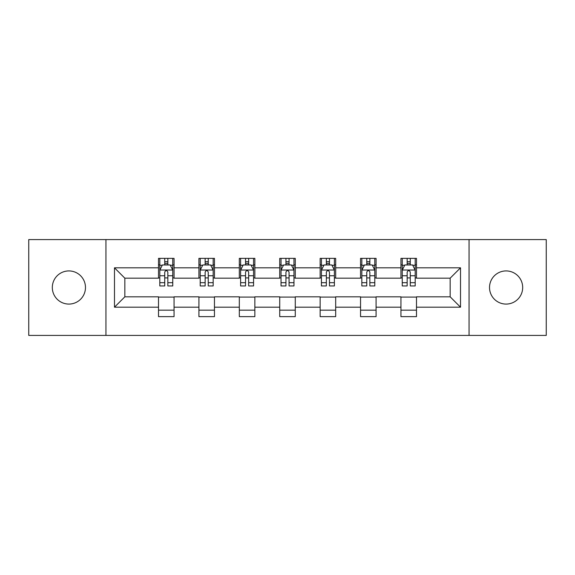 <?xml version="1.0" encoding="UTF-8"?>
<svg xmlns="http://www.w3.org/2000/svg" width="575" height="575" viewBox="0 0 575 575"><rect width="100%" height="100%" fill="white"/><g stroke="black" fill="none" stroke-linecap="round" stroke-linejoin="round"><path stroke-width="0.86" d="M506.101 270.926A16.574 16.574 0 0 0 489.526 287.5A16.574 16.574 0 0 0 506.101 304.074A16.574 16.574 0 0 0 522.682 287.5A16.574 16.574 0 0 0 506.101 270.926M68.899 270.926A16.574 16.574 0 0 0 52.318 287.5A16.574 16.574 0 0 0 68.899 304.074A16.574 16.574 0 0 0 85.474 287.5A16.574 16.574 0 0 0 68.899 270.926M469.063 335.419L546.25 335.419L546.25 239.581L469.063 239.581L469.063 335.419L105.937 335.419L105.937 239.581L28.75 239.581L28.75 335.419L105.937 335.419M469.063 239.581L105.937 239.581M416.487 267.813L416.487 258.362L400.948 258.362L400.948 267.813L376.079 267.813L376.079 258.362L360.539 258.362L360.539 267.813L335.678 267.813L335.678 258.362L320.138 258.362L320.138 267.813L295.27 267.813L295.27 258.362L279.73 258.362L279.73 267.813L254.862 267.813L254.862 258.362L239.322 258.362L239.322 267.813L214.461 267.813L214.461 258.362L198.921 258.362L198.921 267.813L174.053 267.813L174.053 258.362L158.513 258.362L158.513 267.813L114.483 267.813L114.483 307.187L124.84 296.822L158.513 296.822L158.513 316.638L174.053 316.638L174.053 296.822L198.921 296.822L198.921 316.638L214.461 316.638L214.461 296.822L239.322 296.822L239.322 316.638L254.862 316.638L254.862 296.822L279.73 296.822L279.73 316.638L295.27 316.638L295.27 296.822L320.138 296.822L320.138 316.638L335.678 316.638L335.678 296.822L360.539 296.822L360.539 316.638L376.079 316.638L376.079 296.822L400.948 296.822L400.948 316.638L416.487 316.638L416.487 296.822L450.16 296.822L450.16 278.178L416.487 278.178L416.487 267.813L460.518 267.813L460.518 307.187L416.487 307.187M400.948 307.187L376.079 307.187M360.539 307.187L335.678 307.187M320.138 307.187L295.27 307.187M279.73 307.187L254.862 307.187M239.322 307.187L214.461 307.187M198.921 307.187L174.053 307.187M158.513 307.187L114.483 307.187M400.948 267.813L400.948 278.178L376.079 278.178L376.079 267.813M360.539 267.813L360.539 278.178L335.678 278.178L335.678 267.813M320.138 267.813L320.138 278.178L295.27 278.178L295.27 267.813M279.73 267.813L279.73 278.178L254.862 278.178L254.862 267.813M239.322 267.813L239.322 278.178L214.461 278.178L214.461 267.813M198.921 267.813L198.921 278.178L174.053 278.178L174.053 267.813M158.513 267.813L158.513 278.178L124.84 278.178L114.483 267.813M124.84 278.178L124.84 296.822M460.518 307.187L450.16 296.822M450.16 278.178L460.518 267.813M158.513 264.838L159.807 264.838M164.73 264.838L167.835 264.838M172.759 264.838L174.053 264.838M158.513 277.919L159.807 277.919M164.73 277.919L167.835 277.919M172.759 277.919L174.053 277.919M158.513 297.081L174.053 297.081M158.513 310.162L174.053 310.162M198.921 297.081L214.461 297.081M198.921 310.162L214.461 310.162M198.921 264.838L200.215 264.838M205.138 264.838L208.243 264.838M213.167 264.838L214.461 264.838M198.921 277.919L200.215 277.919M205.138 277.919L208.243 277.919M213.167 277.919L214.461 277.919M239.322 297.081L254.862 297.081M239.322 310.162L254.862 310.162M239.322 264.838L240.616 264.838M245.539 264.838L248.652 264.838M253.568 264.838L254.862 264.838M239.322 277.919L240.616 277.919M245.539 277.919L248.652 277.919M253.568 277.919L254.862 277.919M279.73 297.081L295.27 297.081M279.73 310.162L295.27 310.162M279.73 264.838L281.024 264.838M285.947 264.838L289.053 264.838M293.976 264.838L295.27 264.838M279.73 277.919L281.024 277.919M285.947 277.919L289.053 277.919M293.976 277.919L295.27 277.919M320.138 297.081L335.678 297.081M320.138 310.162L335.678 310.162M320.138 264.838L321.432 264.838M326.348 264.838L329.461 264.838M334.384 264.838L335.678 264.838M320.138 277.919L321.432 277.919M326.348 277.919L329.461 277.919M334.384 277.919L335.678 277.919M360.539 297.081L376.079 297.081M360.539 310.162L376.079 310.162M360.539 264.838L361.833 264.838M366.757 264.838L369.862 264.838M374.785 264.838L376.079 264.838M360.539 277.919L361.833 277.919M366.757 277.919L369.862 277.919M374.785 277.919L376.079 277.919M400.948 297.081L416.487 297.081M400.948 310.162L416.487 310.162M400.948 264.838L402.241 264.838M407.165 264.838L410.27 264.838M415.193 264.838L416.487 264.838M400.948 277.919L402.241 277.919M407.165 277.919L410.27 277.919M415.193 277.919L416.487 277.919M167.835 261.726L164.73 261.726M172.759 282.699L167.835 282.699L167.835 285.947L172.759 285.947L172.759 270.149L170.171 264.967L162.402 264.967L159.807 270.149L159.807 285.947L164.73 285.947L164.73 282.699L159.807 282.699M159.807 270.149L159.807 258.362M172.759 270.149L172.759 258.362M164.73 264.967L164.73 258.362M167.835 258.362L167.835 264.967M167.835 282.699L167.835 272.09C166.8 270.092 165.765 270.092 164.73 272.09L164.73 282.699M208.243 261.726L205.138 261.726M213.167 282.699L208.243 282.699L208.243 285.947L213.167 285.947L213.167 270.149L210.572 264.967L202.803 264.967L200.215 270.149L200.215 285.947L205.138 285.947L205.138 282.699L200.215 282.699M200.215 270.149L200.215 258.362M213.167 270.149L213.167 258.362M205.138 264.967L205.138 258.362M208.243 258.362L208.243 264.967M208.243 282.699L208.243 272.09C207.208 270.092 206.173 270.092 205.138 272.09L205.138 282.699M248.652 261.726L245.539 261.726M253.568 282.699L248.652 282.699L248.652 285.947L253.568 285.947L253.568 270.149L250.98 264.967L243.211 264.967L240.616 270.149L240.616 285.947L245.539 285.947L245.539 282.699L240.616 282.699M240.616 270.149L240.616 258.362M253.568 270.149L253.568 258.362M245.539 264.967L245.539 258.362M248.652 258.362L248.652 264.967M248.652 282.699L248.652 272.09C247.617 270.092 246.582 270.092 245.539 272.09L245.539 282.699M289.053 261.726L285.947 261.726M293.976 282.699L289.053 282.699L289.053 285.947L293.976 285.947L293.976 270.149L291.388 264.967L283.612 264.967L281.024 270.149L281.024 285.947L285.947 285.947L285.947 282.699L281.024 282.699M281.024 270.149L281.024 258.362M293.976 270.149L293.976 258.362M285.947 264.967L285.947 258.362M289.053 258.362L289.053 264.967M289.053 282.699L289.053 272.09C288.018 270.092 286.982 270.092 285.947 272.09L285.947 282.699M329.461 261.726L326.348 261.726M334.384 282.699L329.461 282.699L329.461 285.947L334.384 285.947L334.384 270.149L331.789 264.967L324.02 264.967L321.432 270.149L321.432 285.947L326.348 285.947L326.348 282.699L321.432 282.699M321.432 270.149L321.432 258.362M334.384 270.149L334.384 258.362M326.348 264.967L326.348 258.362M329.461 258.362L329.461 264.967M329.461 282.699L329.461 272.09C328.426 270.092 327.391 270.092 326.348 272.09L326.348 282.699M369.862 261.726L366.757 261.726M374.785 282.699L369.862 282.699L369.862 285.947L374.785 285.947L374.785 270.149L372.198 264.967L364.428 264.967L361.833 270.149L361.833 285.947L366.757 285.947L366.757 282.699L361.833 282.699M361.833 270.149L361.833 258.362M374.785 270.149L374.785 258.362M366.757 264.967L366.757 258.362M369.862 258.362L369.862 264.967M369.862 282.699L369.862 272.09C368.834 270.092 367.792 270.092 366.757 272.09L366.757 282.699M410.27 261.726L407.165 261.726M415.193 282.699L410.27 282.699L410.27 285.947L415.193 285.947L415.193 270.149L412.598 264.967L404.829 264.967L402.241 270.149L402.241 285.947L407.165 285.947L407.165 282.699L402.241 282.699M402.241 270.149L402.241 258.362M415.193 270.149L415.193 258.362M407.165 264.967L407.165 258.362M410.27 258.362L410.27 264.967M410.27 282.699L410.27 272.09C409.235 270.092 408.2 270.092 407.165 272.09L407.165 282.699M172.694 270.02L159.872 270.02M159.807 265.276L162.243 265.276M170.322 265.276L172.759 265.276M164.73 275.756L159.807 275.756M172.759 275.756L167.835 275.756M167.835 263.379L164.73 263.379M213.102 270.02L200.28 270.02M200.215 265.276L202.652 265.276M210.73 265.276L213.167 265.276M205.138 275.756L200.215 275.756M213.167 275.756L208.243 275.756M208.243 263.379L205.138 263.379M253.503 270.02L240.681 270.02M240.616 265.276L243.053 265.276M251.138 265.276L253.568 265.276M245.539 275.756L240.616 275.756M253.568 275.756L248.652 275.756M248.652 263.379L245.539 263.379M293.911 270.02L281.089 270.02M281.024 265.276L283.461 265.276M291.539 265.276L293.976 265.276M285.947 275.756L281.024 275.756M293.976 275.756L289.053 275.756M289.053 263.379L285.947 263.379M334.319 270.02L321.497 270.02M321.432 265.276L323.862 265.276M331.947 265.276L334.384 265.276M326.348 275.756L321.432 275.756M334.384 275.756L329.461 275.756M329.461 263.379L326.348 263.379M374.72 270.02L361.898 270.02M361.833 265.276L364.27 265.276M372.348 265.276L374.785 265.276M366.757 275.756L361.833 275.756M374.785 275.756L369.862 275.756M369.862 263.379L366.757 263.379M415.128 270.02L402.306 270.02M402.241 265.276L404.678 265.276M412.757 265.276L415.193 265.276M407.165 275.756L402.241 275.756M415.193 275.756L410.27 275.756M410.27 263.379L407.165 263.379"/></g></svg>
